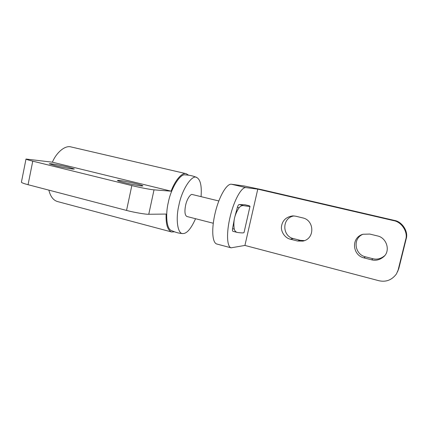 <?xml version="1.0" encoding="UTF-8"?>
<svg xmlns="http://www.w3.org/2000/svg" width="428" height="428" viewBox="0 0 428 428"><rect width="100%" height="100%" fill="white"/><g stroke="black" fill="none" stroke-linecap="round" stroke-linejoin="round"><path stroke-width="0.64" d="M218.82 200.967L192.37 194.537C190.551 193.499 186.683 199.55 185.581 205.44C184.425 211.619 184.859 215.305 186.881 216.493L213.267 223.245M250.022 206.264L244.046 232.5C243.853 233.035 241.702 233.03 237.599 232.484L237.24 232.415C235.758 232.019 234.769 230.917 234.266 229.098C233.677 225.454 233.763 221.758 234.523 218.002C235.437 214.326 236.962 210.892 239.113 207.703C240.499 206.082 242.029 205.397 243.693 205.649C247.775 206.35 249.882 206.558 250.022 206.264L249.139 205.772M244.944 204.761L239.108 204.536C238.546 204.638 237.973 205.552 237.396 207.286L234.523 218.002L232.565 228.659C232.372 230.205 232.49 231.088 232.928 231.307L237.24 232.415M196.869 177.599C193.686 176.01 189.748 175.1 185.062 174.875C180.049 173.64 170.874 188.604 168.263 202.621C165.32 214.744 166.642 228.841 171.184 230.408C175.448 232.42 179.359 233.469 182.933 233.56M201.064 196.65C201.856 186.11 200.486 179.771 196.95 177.641C192.573 173.661 181.927 189.085 178.893 205.285C175.41 219.345 177.738 234.485 182.981 233.56C186.918 233.581 191.113 228.632 195.559 218.713M124.291 182.596C120.081 181.558 117.78 180.835 117.39 180.434L118.551 180.349C120.723 180.439 130.31 182.285 135.879 183.687C140.143 184.73 142.492 185.468 142.925 185.886L142.224 185.998C140.71 186.078 130.38 184.136 124.291 182.596M54.875 165.54L49.241 163.785L51.002 163.785C53.762 164.036 63.494 165.936 68.582 167.214L74.344 169.006L73.151 169.065C70.968 168.964 60.418 166.947 54.875 165.54M174.415 231.81L171.628 231.976C167.557 230.232 165.727 224.256 166.139 214.059L148.762 214.262C145.959 214.476 133.654 212.363 126.549 210.426L131.829 185.57C138.988 187.389 151.277 189.743 154.021 189.845L171.12 191.172C175.031 180.381 182.028 172.206 186.185 173.704L188.545 175.148M32.758 161.163L28.061 184.698C23.947 183.623 21.726 182.799 21.4 182.216L26.006 159.045C26.37 159.441 28.617 160.147 32.758 161.163L131.829 185.57M171.12 191.172L52.387 162.191L26.006 159.045M28.061 184.698L126.549 210.426M52.387 162.191C56.56 152.234 65.222 145.087 71.085 146.943L186.191 173.704M171.628 231.976L57.443 201.535C53.297 200.277 50.434 196.479 48.862 190.134M393.616 220.634L394.365 220.415C402.138 221.549 408.649 231.655 406.172 238.867L405.701 239.525C408.232 232.147 401.571 221.8 393.616 220.634L257.774 189.139L244.918 245.437L231.066 247.823C226.819 246.598 226.251 232.506 230.328 215.969C234.255 199.764 241.622 186.876 245.875 187.598L257.774 189.139M406.172 238.867L398.837 268.426L397.532 271.791M244.918 245.437L378.828 280.704C386.002 282.32 391.877 280.062 396.451 273.931L398.837 268.426M394.365 220.415L261.396 189.604L244.169 185.982L231.409 184.233C226.845 183.441 219.222 196.147 215.338 212.229C211.293 228.627 212.165 242.692 216.734 243.997L231.066 247.823M363.04 234.244C352.319 238.433 354.732 254.441 365.373 256.816L363.961 257.881C352.378 255.291 350.757 237.529 363.014 234.255L369.76 234.068L377.475 235.93C386.891 237.765 390.908 251.423 383.215 257.132C379.54 259.967 375.677 260.866 371.627 259.828L363.961 257.881M384.585 255.725L384.2 256.078C380.604 258.844 376.827 259.726 372.868 258.715L365.373 256.816M294.073 215.931C281.704 217.691 281.982 236.085 293.341 238.578L290.366 239.199C285.241 238.193 280.666 231.858 281.501 226.364C282.485 220.329 286.246 216.836 292.779 215.889L295.743 216.21L302.896 217.938C314.371 220.286 315.217 238.829 302.821 241.103L297.481 241.001L290.366 239.199M304.469 240.616L300.306 240.343L293.341 238.578M405.701 239.525L398.19 269.779M234.266 229.098L232.565 228.659M239.113 207.703L237.396 207.286M243.693 205.649L239.108 204.536M249.289 205.809L244.832 204.734M154.021 189.845L148.762 214.262M372.868 258.715L371.627 259.828M300.306 240.343L297.481 241.001M245.875 187.598L231.409 184.233M249.219 205.788L244.891 204.739M384.2 256.078L383.215 257.132"/></g></svg>
